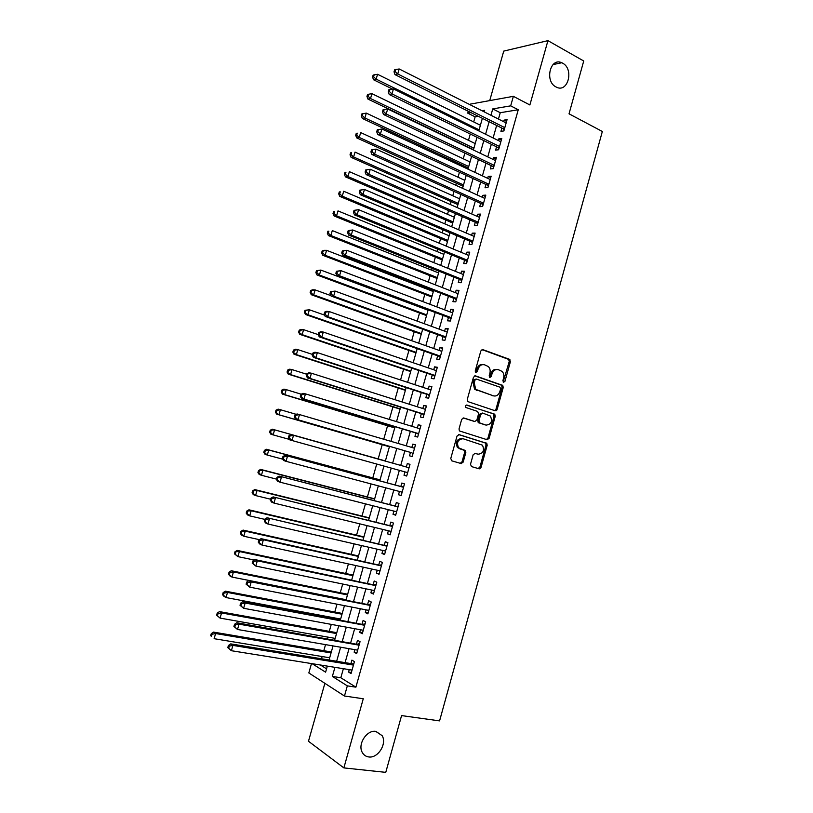 <?xml version="1.0" encoding="UTF-8"?>
<svg xmlns="http://www.w3.org/2000/svg" width="813" height="813" viewBox="0 0 813 813"><rect width="100%" height="100%" fill="white"/><g stroke="black" fill="none" stroke-linecap="round" stroke-linejoin="round"><path stroke-width="1.22" d="M503.572 382.273L504.954 381.338L510.412 361.673L509.466 359.295L482.841 349.631L480.818 350.962L475.229 370.962L475.554 372.425L476.906 368.95L478.064 369.112C479.375 365.565 481.54 364.133 484.548 364.803L488.349 366.551C490.015 368.309 490.534 370.545 489.893 373.258L489.182 375.83L489.853 377.496L491.255 376.561L491.977 373.99C493.278 370.474 495.402 369.041 498.369 369.691L502.068 371.389C503.735 373.126 504.243 375.352 503.613 378.065L502.901 380.616L503.572 382.273M503.166 381.998L509.223 361.521L508.714 359.417L482.007 349.61M475.554 372.425L477.343 371.704L478.064 369.112M489.456 377.242L490.798 373.817L491.977 373.99M375.901 731.375C366.866 729.657 357.364 744.271 362.283 752.452C363.736 755.064 365.891 756.557 368.756 756.944C377.964 758.488 387.212 743.682 382.13 735.653L375.901 731.375M562.616 63.16L561.783 62.753C550.249 57.062 544.385 81.361 555.97 86.92L556.448 87.164C568.023 93.221 574.222 69.003 562.616 63.16M470.503 464.253L471.489 466.581L479.05 468.786L481.062 467.353L487.18 445.311L486.794 443.359L459.101 434.63L457.038 436.053L450.768 458.471L451.774 460.829L461.123 463.552L463.166 462.109L465.829 452.577L465.453 450.626L458.542 447.76C456.398 442.374 457.902 439.355 463.054 438.725L482.475 445.189C484.67 450.493 483.227 453.512 478.135 454.223L475.178 453.339L473.146 454.762L470.503 464.253M343.381 668.693L340.82 677.747L355.901 687.168L347.324 685.867L344.468 696.019L308.828 672.94L311.491 663.571M470.148 104.775L470.331 104.115L513.369 96.33L529.883 104.968L547.932 40.65L583.724 60.995L569.029 113.82L602.342 131.482L439.579 720.887L401.571 715.592L385.769 772.35L343.869 767.899L363.269 698.753L344.468 696.019M513.369 96.33L510.686 105.853L492.749 108.901L490.95 115.273M355.901 687.168L518.257 109.755L510.686 105.853M495.168 410.758L497.16 409.386L503.237 387.496L502.769 385.433L475.514 375.87L473.471 377.232L467.251 399.508L467.678 401.541L495.168 410.758M495.229 416.358L489.121 438.319L487.129 439.731L459.416 430.92L459.02 428.939L461.693 419.366L463.756 417.963L474.812 421.49L476.845 420.097L478.593 413.807L477.617 411.439L465.717 407.445C465.107 406.012 465.493 405.22 466.865 405.047L494.792 414.345L495.229 416.358L494.05 416.124L487.963 438.065L489.121 438.319M324.875 683.327L308.483 741.263L343.869 767.899M547.932 40.65L503.735 51.107L489.721 100.609M501.834 128.078L500.92 131.35L503.887 130.934L507.068 119.653L504.08 120.111L503.643 121.676M496.55 146.838L495.625 150.12L498.593 149.765L501.773 138.464L498.796 138.86L498.328 140.517M491.255 165.628L490.33 168.931L493.278 168.637L496.469 157.305L493.511 157.641L493.013 159.399M485.95 184.47L485.015 187.773L487.952 187.549L491.143 176.197L488.207 176.462L487.678 178.321M480.625 203.352L479.69 206.654L482.607 206.502L485.818 195.12L482.892 195.323L482.333 197.285M475.3 222.264L474.365 225.577L477.261 225.486L480.473 214.093L477.566 214.226L476.977 216.288M469.955 241.217L469.02 244.54L471.906 244.52L475.117 233.097L472.231 233.158L471.611 235.333M464.599 260.221L463.664 263.544L466.53 263.595L469.751 252.142L466.875 252.142L466.235 254.408M459.233 279.255L458.298 282.589L461.144 282.7L464.375 271.227L461.52 271.156L460.849 273.534M453.857 298.33L452.922 301.674L455.758 301.857L458.989 290.353L456.144 290.221L455.453 292.69M448.471 317.446L447.526 320.8L450.351 321.044L453.593 309.529L450.768 309.316L450.036 311.897M443.075 336.602L442.13 339.956L444.935 340.281L448.187 328.737L445.372 328.462L444.62 331.145M437.668 355.799L436.723 359.163L439.508 359.549L442.76 347.984L439.965 347.639L439.183 350.423M432.242 375.037L431.297 378.411L434.061 378.868L437.333 367.273L434.549 366.856L433.736 369.752M426.815 394.315L425.86 397.699L428.614 398.218L431.886 386.602L429.122 386.124L428.278 389.112M479.528 422.912L478.491 422.587M421.368 413.634L420.412 417.018L423.146 417.618L426.429 405.972L423.685 405.423L422.811 408.522M415.91 432.994L414.955 436.388L417.679 437.059L420.961 425.392L418.238 424.762L417.333 427.973M410.443 452.404L409.488 455.798L412.191 456.53L415.484 444.843L412.77 444.152L411.835 447.465M404.955 471.886L404.01 475.249L406.693 476.052L409.996 464.335L407.293 463.573L406.337 466.977M399.437 491.469L398.512 494.741L401.185 495.615L404.488 483.877L401.815 483.044L400.85 486.448M393.909 511.092L393.014 514.273L395.667 515.218L398.98 503.45L396.317 502.546L395.352 505.971M388.36 530.767L387.496 533.846L390.128 534.863L393.451 523.074L390.809 522.098L389.844 525.523M382.811 550.472L381.968 553.46L384.579 554.557L387.913 542.738L385.281 541.692L384.315 545.116M377.242 570.228L376.429 573.124L379.031 574.283L382.364 562.444L379.752 561.326L378.787 564.761M371.663 590.025L370.88 592.819L373.462 594.059L376.805 582.189L374.204 581L373.238 584.445M366.074 609.862L365.311 612.565L367.883 613.876L371.226 601.976L368.655 600.716L367.679 604.171M360.474 629.74L359.732 632.351L362.283 633.734L365.647 621.813L363.086 620.471L362.11 623.937M354.854 649.668L354.153 652.178L356.683 653.632L360.047 641.691L357.507 640.278L356.521 643.744M518.257 109.755L500.239 112.712L498.45 119.054M496.641 125.476L493.115 137.956M491.326 144.287L487.77 156.889M486.011 163.139L482.414 175.872M480.676 182.041L477.048 194.886M475.341 200.974L471.672 213.951M469.985 219.947L466.286 233.046M464.619 238.961L460.89 252.182M459.243 258.016L455.473 271.369M453.857 277.111L450.056 290.587M448.461 296.237L444.62 309.844M443.055 315.414L439.172 329.153M437.628 334.631L433.715 348.492M432.191 353.889L428.248 367.883M426.754 373.187L422.77 387.303M421.297 392.516L417.272 406.774M415.829 411.896L411.774 426.276M410.352 431.317L406.256 445.829M404.864 450.778L400.738 465.402M399.346 470.331L395.22 484.934M393.807 489.975L389.701 504.517M388.248 509.66L384.163 524.131M382.679 529.385L378.614 543.795M377.1 549.161L373.065 563.49M371.511 568.978L367.486 583.236M365.911 588.836L361.907 603.022M360.301 608.734L356.318 622.849M354.671 628.673L350.708 642.727M349.031 648.662L345.088 662.636M349.234 669.627L348.553 672.046L351.064 673.571L354.438 661.609L351.907 660.115L350.931 663.591M478.329 116.32L475.138 116.838L473.694 121.93M470.27 134.023L468.481 140.324M464.863 153.098L463.258 158.759M461.55 164.785L461.205 165.984M459.436 172.224L458.014 177.234M456.337 183.179L455.747 185.232M454.01 191.39L452.77 195.74M451.113 201.614L450.28 204.52M448.563 210.587L447.516 214.286M445.87 220.079L444.802 223.849M443.105 229.835L442.242 232.874M440.626 238.585L439.315 243.219M437.638 249.113L436.967 251.502M435.372 257.132L433.807 262.629M432.16 268.442L431.673 270.16M430.107 275.709L428.299 282.091M426.673 287.812L426.378 288.869M424.823 294.336L422.77 301.582M419.538 312.995L417.232 321.125M414.234 331.694L411.683 340.708M408.929 350.423L406.124 360.322M403.604 369.204L400.545 379.986M398.268 388.014L394.955 399.701M392.923 406.866L389.356 419.447M387.567 425.758L383.746 439.244M382.201 444.691L378.177 458.918M376.724 464.04L372.791 477.912M371.084 483.928L367.395 496.956M365.433 503.867L361.988 516.031M359.773 523.846L356.561 535.147M354.092 543.867L351.135 554.303M348.411 563.927L345.688 573.511M342.71 584.029L340.241 592.748M336.999 604.181L334.773 612.026M333.178 617.656L332.944 618.48M331.267 624.384L329.295 631.345M327.669 637.077L327.243 638.601M325.535 644.618L323.808 650.705M322.151 656.548L321.521 658.774M320.403 665.004L326.552 668.835M475.138 116.838L467.77 113.159L468.298 111.3M334.936 667.331L332.365 676.436L347.324 685.867M489.131 121.716L485.585 134.257M483.796 140.619L480.219 153.271M478.44 159.551L474.833 172.336M473.075 178.525L469.426 191.431M467.709 197.539L464.02 210.577M462.323 216.593L458.603 229.754M456.926 235.689L453.166 248.981M451.51 254.825L447.719 268.239M446.093 274.011L442.272 287.548M440.666 293.229L436.805 306.887M435.219 312.487L431.327 326.277M429.772 331.785L425.829 345.708M424.305 351.125L420.331 365.179M418.827 370.504L414.813 384.691M413.339 389.925L409.295 404.244M407.831 409.396L403.756 423.837M402.323 428.898L398.207 443.471M396.795 448.441L392.649 463.136M391.246 468.075L387.1 482.759M385.677 487.81L381.541 502.414M380.088 507.586L375.972 522.119M374.488 527.403L370.393 541.875M368.868 547.261L364.803 561.661M363.248 567.169L359.194 581.498M357.608 587.118L353.584 601.366M351.958 607.108L347.954 621.284M346.297 627.138L342.314 641.254M340.627 647.219L336.653 661.254M484.192 111.859L484.639 110.283L481.967 110.741M470.951 112.621L467.77 113.159M312.111 663.672L325.606 672.178L327.324 666.111M329.052 660.004L333.035 645.908M334.732 639.922L338.747 625.756M340.403 619.882L344.438 605.634M346.064 599.882L350.118 585.563M351.714 579.923L355.789 565.543M357.354 560.005L361.439 545.553M362.974 540.137L367.09 525.615M368.584 520.31L372.72 505.716M374.183 500.523L378.34 485.859M379.773 480.788L383.949 466.052M385.352 461.083L389.529 446.337M390.941 441.347L395.077 426.713M396.52 421.632L400.626 407.13M402.089 401.957L406.154 387.588M407.638 382.323L411.673 368.086M413.187 362.74L417.181 348.625M418.715 343.188L422.679 329.214M424.244 323.686L428.156 309.834M429.752 304.225L433.634 290.505M435.24 284.804L439.091 271.207M440.727 265.424L444.538 251.959M446.205 246.085L449.975 232.752M451.662 226.786L455.402 213.575M457.119 207.528L460.819 194.449M462.556 188.311L466.225 175.354M467.983 169.145L471.611 156.309M473.4 150.009L476.997 137.295M478.796 130.913L482.363 118.332M500.239 112.712L492.749 108.901M340.82 677.747L332.365 676.436M504.08 120.111L506.58 121.381M498.796 138.86L501.316 140.09M493.511 157.641L496.032 158.85M488.207 176.462L490.737 177.641M482.892 195.323L485.432 196.482M477.566 214.226L480.117 215.354M472.231 233.158L474.792 234.266M466.875 252.142L469.457 253.209M461.52 271.156L464.101 272.203M456.144 290.221L458.745 291.237M450.768 309.316L453.369 310.312M445.372 328.462L447.993 329.417M439.965 347.639L442.597 348.574M434.549 366.856L437.191 367.761M429.122 386.124L431.774 386.998M423.685 405.423L426.347 406.266M418.238 424.762L420.91 425.585M412.77 444.152L415.453 444.945M404.01 475.249L406.713 475.991M398.512 494.741L401.226 495.452M393.014 514.273L395.738 514.964M387.496 533.846L390.23 534.507M381.968 553.46L384.712 554.09M376.429 573.124L379.183 573.724M370.88 592.819L373.645 593.388M365.311 612.565L368.096 613.104M359.732 632.351L362.527 632.86M354.153 652.178L356.958 652.656M348.553 672.046L351.368 672.493M496.987 369.468C494.101 368.96 492.038 370.403 490.798 373.817M483.146 364.559C480.229 364.072 478.146 365.525 476.906 368.95M494.619 410.585L495.991 409.173L502.058 387.303L501.591 385.24L474.772 375.84M500.625 388.827L499.954 387.171L476.438 379.082L475.016 380.027L474.253 382.76L475.686 389.356L493.511 395.87C496.469 396.47 498.593 395.027 499.873 391.52L500.625 388.827M476.123 379.031L473.857 379.844L475.016 380.027M493.532 395.88L474.528 389.163L473.095 382.577L473.857 379.844M486.438 439.518L487.963 438.065M463.186 417.912L473.918 421.307M466.337 405.037L494.263 414.02M486.144 425.108C491.296 424.406 492.698 421.378 490.361 416.022L482.709 413.095L480.696 414.488L478.948 420.768L479.355 422.76L485.646 425.006M482.414 413.034L479.538 414.254L480.696 414.488M484.985 424.864L478.196 422.526L477.79 420.524L479.538 414.254M494.05 416.124L493.095 413.787M477.302 454.02L474.792 453.278M461.906 438.461C456.764 439.091 455.26 442.099 457.404 447.485L460.229 448.847M460.249 463.298L462.028 461.804L464.68 452.282L464.304 450.341L459.091 448.563M478.166 468.522L479.914 467.048L486.022 445.046L485.635 443.085L458.623 434.579M480.402 125.253L377.557 74.288L376.155 79.125L373.543 79.755L392.537 89.084M373.614 76.798L374.173 74.857L373.126 75.111L372.567 77.052L373.614 76.798L376.155 79.125L479.111 129.826M374.173 74.857L377.557 74.288M373.543 79.755L372.567 77.052M504.822 127.641L397.75 73.963L399.193 68.973L506.143 122.936M504.202 129.836L503.095 128.698L394.986 74.623L397.75 73.963L395.138 71.554L395.707 69.552L394.6 69.827L394.031 71.818L395.138 71.554M394.031 71.818L394.986 74.623M399.193 68.973L395.707 69.552M475.219 143.576L371.937 93.678L370.535 98.536L367.943 99.084L473.491 149.663M367.994 96.188L368.553 94.247L367.517 94.481L366.958 96.422L367.994 96.188L370.535 98.536L473.918 148.169M368.553 94.247L371.937 93.678M367.943 99.084L366.958 96.422M470.016 161.939L366.317 113.109L364.905 117.976L362.334 118.454L468.318 167.945M362.354 115.629L362.923 113.688L361.887 113.891L361.328 115.832L362.354 115.629L364.905 117.976L468.715 166.543M362.923 113.688L366.317 113.109M362.334 118.454L361.328 115.832M464.812 180.344L360.677 132.58L359.265 137.458L356.704 137.875L463.136 186.268M356.714 135.121L357.273 133.169L356.257 133.342L355.688 135.283L356.714 135.121L359.265 137.458L463.501 184.958M356.257 133.342L357.273 133.169M356.704 137.875L355.688 135.283M459.589 198.789L355.027 152.102L353.604 156.98L351.064 157.326L457.932 204.632M351.053 154.643L351.623 152.681L350.606 152.834L350.037 154.785L351.053 154.643L353.604 156.98L458.288 203.402M350.606 152.834L351.623 152.681M351.064 157.326L350.037 154.785M499.517 146.462L391.988 93.932L393.431 88.942L500.849 141.757M498.928 148.576L497.759 147.417L389.234 94.521L391.988 93.932L389.366 91.523L389.945 89.532L388.848 89.765L388.268 91.767L389.366 91.523M388.268 91.767L389.234 94.521M393.431 88.942L389.945 89.532M494.202 165.334L386.216 113.962L387.659 108.952L495.534 160.608M493.633 167.346L492.465 166.208L383.482 114.47L386.216 113.962L383.594 111.544L384.173 109.542L383.075 109.755L382.496 111.757L383.594 111.544M382.496 111.757L383.482 114.47M387.659 108.952L384.173 109.542M377.293 129.785L376.714 131.797L377.801 131.615L378.38 129.602L377.293 129.785L381.876 129.003L490.209 179.5M378.38 129.602L381.876 129.003L380.423 134.023L377.71 134.47L487.16 185.029L488.339 186.157M488.877 184.236L380.423 134.023L377.801 131.615M376.714 131.797L377.71 134.47M371.5 149.866L370.921 151.879L371.988 151.726L372.578 149.714L371.5 149.866L376.073 149.104L484.883 198.443M372.578 149.714L376.073 149.104L374.62 154.145L371.927 154.5L481.845 203.9L483.034 205.008M483.542 203.179L374.62 154.145L371.988 151.726M370.921 151.879L371.927 154.5M454.355 217.264L349.356 171.655L347.944 176.553L345.423 176.828L452.729 223.026M345.383 174.206L345.952 172.254L344.946 172.366L344.377 174.317L345.383 174.206L347.944 176.553L453.054 221.888M344.946 172.366L345.952 172.254M345.423 176.828L344.377 174.317M365.687 169.988L365.108 172L366.175 171.878L366.754 169.866L365.687 169.988L370.261 169.256L479.538 217.417M366.754 169.866L370.261 169.256L368.807 174.297L366.135 174.592L476.52 222.803L477.709 223.9M478.196 222.162L368.807 174.297L366.175 171.878M365.108 172L366.135 174.592M449.122 235.78L343.686 191.258L342.263 196.167L339.753 196.37L447.506 241.461M339.702 193.819L340.271 191.858L339.275 191.939L338.706 193.901L339.702 193.819L342.263 196.167L447.811 240.414M339.275 191.939L340.271 191.858M339.753 196.37L338.706 193.901M359.864 190.151L359.285 192.173L360.342 192.081L360.931 190.059L359.864 190.151L364.437 189.449L474.182 236.431M360.931 190.059L364.437 189.449L362.984 194.5L360.322 194.714L471.184 241.746L472.373 242.833M472.841 241.187L362.984 194.5L360.342 192.081M359.285 192.173L360.322 194.714M443.868 254.337L337.995 210.902L336.572 215.821L334.082 215.953L442.282 259.936M334.011 213.473L334.58 211.502L333.584 211.563L333.015 213.524L334.011 213.473L336.572 215.821L442.557 258.981M333.584 211.563L334.58 211.502M334.082 215.953L333.015 213.524M354.031 210.364L353.452 212.386L354.498 212.325L355.088 210.303L354.031 210.364L358.604 209.683L468.816 255.485M355.088 210.303L358.604 209.683L357.141 214.754L354.498 214.886L465.839 260.729L467.038 261.796M467.475 260.251L357.141 214.754L354.498 212.325M353.452 212.386L354.498 214.886M438.603 272.924L332.293 230.587L330.871 235.516L328.401 235.577L437.038 278.453M328.3 233.168L328.869 231.197L327.883 231.227L327.314 233.199L328.3 233.168L330.871 235.516L437.292 277.579M327.883 231.227L328.869 231.197M328.401 235.577L327.314 233.199M348.188 230.618L347.598 232.65L348.645 232.62L349.234 230.587L348.188 230.618L352.751 229.967L463.44 274.57M349.234 230.587L352.751 229.967L351.287 235.038L348.665 235.099L460.483 279.753L461.682 280.81M462.089 279.357L351.287 235.038L348.645 232.62M347.598 232.65L348.665 235.099M433.329 291.552L326.582 250.323L325.149 255.262L322.7 255.241L431.794 296.999M322.578 252.904L323.157 250.932L322.172 250.932L321.602 252.904L322.578 252.904L325.149 255.262L432.018 296.217M322.172 250.932L324.123 250.323L326.582 250.323L323.157 250.932M322.7 255.241L321.602 252.904M342.324 250.922L341.734 252.955L342.771 252.955L343.36 250.922L342.324 250.922L346.887 250.292L458.044 293.706M343.36 250.922L346.887 250.292L345.423 255.384L342.822 255.363L455.107 298.808L456.317 299.855M456.703 298.503L345.423 255.384L342.771 252.955M341.734 252.955L342.822 255.363M428.055 310.22L320.85 270.089L319.418 275.038L316.989 274.957L426.53 315.586M316.846 272.69L317.426 270.709L316.45 270.678L315.881 272.66L316.846 272.69L319.418 275.038L426.723 314.895M316.45 270.678L320.85 270.089L317.426 270.709M316.989 274.957L315.881 272.66M336.45 271.268L335.86 273.31L336.887 273.341L337.476 271.298L336.45 271.268L341.013 270.668L452.648 312.883M337.476 271.298L341.013 270.668L339.539 275.77L336.958 275.678L449.721 317.913L450.941 318.95M451.296 317.68L339.539 275.77L336.887 273.341M335.86 273.31L336.958 275.678M330.891 295.627L315.119 289.906L313.676 294.865L311.267 294.713L421.256 334.214M311.105 292.517L311.684 290.526L310.718 290.475L310.139 292.456L313.676 294.865L421.429 333.615M310.718 290.475L312.7 289.763L315.119 289.906L311.684 290.526M311.267 294.713L310.139 292.456M330.556 291.664L329.966 293.706L330.993 293.767L331.582 291.725L330.556 291.664L335.119 291.084L447.231 332.1M331.582 291.725L335.119 291.084L333.645 296.196L331.084 296.023L444.335 337.06L445.554 338.076M445.88 336.907L333.645 296.196L330.993 293.767M329.966 293.706L331.084 296.023M324.529 315.088L309.367 309.773L307.924 314.743L305.536 314.509L415.982 352.872M305.353 312.385L305.922 310.393L304.966 310.302L304.397 312.294L307.924 314.743L416.124 352.364M304.966 310.302L309.367 309.773L305.922 310.393M305.536 314.509L304.397 312.294M324.661 312.101L324.072 314.153L325.088 314.245L325.678 312.192L324.661 312.101L326.674 311.328L329.214 311.552L441.815 351.358M325.678 312.192L329.214 311.552L327.741 316.674L325.2 316.43L438.929 356.246L440.158 357.242M440.453 356.175L327.741 316.674L325.088 314.245M324.072 314.153L325.2 316.43M318.168 334.61L303.605 329.671L302.162 334.651L299.784 334.346L410.687 371.582M299.58 332.293L300.16 330.302L299.204 330.18L298.635 332.171L302.162 334.651L410.799 371.155M299.204 330.18L301.227 329.387L303.605 329.671L300.16 330.302M299.784 334.346L298.635 332.171M318.747 332.588L318.157 334.641L319.163 334.763L319.753 332.71L318.747 332.588L320.769 331.755L323.3 332.06L436.378 370.657M319.753 332.71L323.3 332.06L321.816 337.202L319.296 336.877L433.512 375.464L434.742 376.46M435.016 375.484L321.816 337.202L319.163 334.763M318.157 334.641L319.296 336.877M312.446 354.407L297.822 349.62L296.379 354.61L294.021 354.234L405.382 390.321M293.798 352.253L294.377 350.251L293.432 350.108L292.853 352.1L296.379 354.61L405.474 389.986M293.432 350.108L295.465 349.255L297.822 349.62L294.377 350.251M294.021 354.234L292.853 352.1M496.865 410.047L495.747 409.732M312.822 353.116L312.222 355.179L313.229 355.332L313.818 353.279L312.822 353.116L314.865 352.232L317.375 352.618L430.931 389.986M313.818 353.279L317.375 352.618L315.881 357.771L313.381 357.364L428.085 394.732L429.325 395.707M429.569 394.833L315.881 357.771L313.229 355.332M312.222 355.179L313.381 357.364M306.725 374.244L292.04 369.61L290.587 374.61L288.249 374.153L400.067 409.102M288.005 372.252L288.585 370.25L287.65 370.067L287.07 372.069L290.587 374.61L400.128 408.858M287.65 370.067L289.692 369.173L292.04 369.61L288.585 370.25M288.249 374.153L287.07 372.069M306.877 373.695L306.277 375.758L307.273 375.952L307.873 373.889L306.877 373.695L308.94 372.761L311.43 373.228L425.473 409.366M307.873 373.889L311.43 373.228L309.936 378.391L307.456 377.903L422.648 414.041L423.888 414.996M424.112 414.224L309.936 378.391L307.273 375.952M424.965 409.203L425.545 409.122M306.277 375.758L307.456 377.903M301.196 394.193L286.237 389.64L284.784 394.661L282.467 394.132L394.742 427.912M282.192 392.293L282.772 390.291L281.847 390.077L281.268 392.079L284.784 394.661L394.783 427.77M281.847 390.077L283.91 389.132L286.237 389.64L282.772 390.291M282.467 394.132L281.268 392.079M300.922 394.325L300.322 396.388L301.308 396.612L301.908 394.539L300.922 394.325L303.005 393.34L305.475 393.878L420.006 428.786M301.908 394.539L305.475 393.878L303.981 399.051L301.511 398.482L417.201 433.38L418.441 434.335M418.634 433.654L303.981 399.051L301.308 396.612M419.295 428.573L420.108 428.441M300.322 396.388L301.511 398.482M296.257 414.345L280.424 409.722L278.971 414.752L276.664 414.142L389.397 446.774M276.369 412.384L276.959 410.372L276.034 410.138L275.455 412.14L278.971 414.752L389.417 446.723M276.034 410.138L278.117 409.132L280.424 409.722L276.959 410.372M276.664 414.142L275.455 412.14M294.956 414.996L294.357 417.069L295.332 417.323L295.932 415.25L294.956 414.996L297.05 413.949L299.499 414.579L414.528 448.248M295.932 415.25L299.499 414.579L298.005 419.762L295.556 419.112L411.734 452.77L412.984 453.705M411.734 452.77L298.005 419.762L295.332 417.323M461.428 463.603L460.412 463.298M478.471 468.512L479.568 468.827M479.64 468.816L478.532 468.501M413.583 447.973L414.65 447.8M294.357 417.069L295.556 419.112M385.392 460.941L272.304 429.183L274.591 429.843L273.138 434.884L289.347 439.386M385.382 460.961L274.591 429.843L270.211 430.229L269.631 432.242L270.536 432.516L271.125 430.494M270.536 432.516L273.138 434.884L270.851 434.203L269.631 432.242M270.211 430.229L272.304 429.183M407.628 467.343L291.084 434.62L409.03 467.749L407.628 467.343L409.183 467.201M289.946 436.002L293.513 435.321L292.019 440.514L289.591 439.792L288.371 437.79L289.347 438.075L289.946 436.002L288.971 435.717L288.371 437.79M407.659 472.638L292.019 440.514L289.347 438.075M407.516 473.125L406.591 472.343M291.084 434.62L288.971 435.717M380.037 479.863L266.491 449.274L268.757 450.016L267.294 455.056L282.772 459.182M380.006 479.975L268.757 450.016L264.377 450.372L263.788 452.394L264.692 452.689L265.282 450.666M264.692 452.689L267.294 455.056L265.028 454.304L263.788 452.394M264.377 450.372L266.491 449.274M403.543 487.241L285.109 455.331L403.522 487.302M283.94 456.794L287.517 456.113L286.013 461.317L283.615 460.514L282.375 458.562L283.341 458.878L283.94 456.794L282.975 456.479L282.375 458.562M402.15 492.19L286.013 461.317L283.341 458.878M402.15 486.804L403.705 486.652M402.039 492.576L401.348 491.977M285.109 455.331L282.975 456.479M374.671 498.826L260.658 469.406L262.904 470.219L261.44 475.28L276.44 479.111M374.61 499.04L262.904 470.219L258.524 470.564L257.934 472.577L258.839 472.912L259.418 470.89M258.839 472.912L261.44 475.28L259.195 474.446L257.934 472.577M258.524 470.564L260.658 469.406M398.045 506.784L279.123 476.093L398.014 506.885M277.924 477.638L281.501 476.957L279.997 482.17L277.619 481.286L276.369 479.375L277.324 479.731L277.924 477.638L276.969 477.292L276.369 479.375M396.632 511.784L279.997 482.17L277.324 479.731M396.653 506.306L398.218 506.133M396.551 512.078L396.033 511.631M279.123 476.093L276.969 477.292M369.285 517.83L254.804 489.589L257.04 490.483L255.567 495.554L270.638 499.223M369.204 518.135L257.04 490.483L252.66 490.788L252.071 492.82L252.965 493.176L253.554 491.143M252.965 493.176L255.567 495.554L253.341 494.639L252.071 492.82M252.66 490.788L254.804 489.589M392.527 526.357L273.117 496.895L392.486 526.509M271.888 498.532L275.485 497.841L273.971 503.074L271.613 502.109L270.343 500.239L271.288 500.625L271.888 498.532L270.953 498.156L270.343 500.239M391.094 531.428L273.971 503.074L271.288 500.625M391.144 525.848L392.72 525.655M273.117 496.895L270.953 498.156M363.899 536.875L248.951 509.812L251.156 510.777L249.682 515.869L264.814 519.385M363.787 537.271L251.156 510.777L246.786 511.062L246.197 513.094L247.081 513.491L247.67 511.458M247.081 513.491L249.682 515.869L247.477 514.883L246.197 513.094M246.786 511.062L248.951 509.812M386.998 545.98L267.091 517.749L386.947 546.184M265.851 519.477L269.438 518.775L267.934 524.019L265.587 522.972L264.306 521.153L265.241 521.57L265.851 519.477L264.916 519.06L264.306 521.153M385.555 551.102L267.934 524.019L265.241 521.57M385.636 545.432L387.212 545.228M267.091 517.749L264.916 519.06M358.503 555.96L243.077 530.086L245.262 531.133L243.788 536.224L259.408 539.68M358.36 556.448L245.262 531.133L240.902 531.387L240.302 533.419L241.176 533.846L241.766 531.804M241.176 533.846L243.788 536.224L241.603 535.157L240.302 533.419M240.902 531.387L243.077 530.086M381.46 565.645L261.064 538.653L263.392 539.761L381.388 565.899M259.794 540.462L263.392 539.761L261.877 545.015L259.55 543.887L258.26 542.119L259.184 542.566L259.794 540.462L258.859 540.015L258.26 542.119M379.996 570.828L261.877 545.015L259.184 542.566M380.098 565.055L381.693 564.842M261.064 538.653L258.859 540.015M353.086 575.076L237.193 550.401L239.357 551.519L237.884 556.62L254.286 560.066M352.923 575.665L239.357 551.519L234.998 551.753L234.408 553.795L235.272 554.242L235.861 552.2M235.272 554.242L237.884 556.62L234.408 553.795M234.998 551.753L237.193 550.401M375.911 585.35L255.018 559.598L257.325 560.787L375.83 585.655M253.717 561.498L257.325 560.787L255.8 566.061L252.193 563.124L253.107 563.602L253.717 561.498L252.802 561.021L252.193 563.124M374.437 590.594L255.8 566.061L253.107 563.602M374.559 584.72L376.155 584.486M255.018 559.598L252.802 561.021M347.659 594.242L231.288 570.756L233.443 571.956L231.959 577.067L346.104 599.74M347.466 594.923L233.443 571.956L229.937 572.647L229.083 572.159L228.483 574.202L229.347 574.689L229.937 572.647M229.347 574.689L231.959 577.067L229.815 575.858L228.483 574.202M229.083 572.159L231.288 570.756M370.352 605.096L248.961 580.594L251.247 581.874L370.25 605.451M247.63 582.586L251.247 581.874L249.723 587.149L246.115 584.181L247.02 584.689L247.63 582.586L246.725 582.067L246.115 584.181M368.858 610.4L249.723 587.149L247.02 584.689M369.011 604.435L370.606 604.181M248.961 580.594L246.725 582.067M342.232 613.439L225.384 591.163L227.508 592.443L226.024 597.565L340.637 619.049M342.009 614.221L227.508 592.443L224.002 593.134L223.148 592.616L222.559 594.669L223.402 595.187L224.002 593.134M223.402 595.187L226.024 597.565L223.9 596.275L222.559 594.669M223.148 592.616L225.384 591.163M364.773 624.892L242.884 601.64L245.15 603.002L364.661 625.288M241.532 603.713L245.15 603.002L243.626 608.287L240.018 605.279L240.922 605.827L241.532 603.713L240.628 603.165L240.018 605.279M363.269 630.258L243.626 608.287L240.922 605.827M363.441 624.181L365.047 623.917M242.884 601.64L240.628 603.165M336.785 632.687L219.459 611.61L221.563 612.961L220.079 618.104L335.169 638.398M336.531 633.561L221.563 612.961L218.047 613.663L217.213 613.124L216.614 615.177L217.457 615.715L218.047 613.663M217.457 615.715L220.079 618.104L216.614 615.177M217.213 613.124L219.459 611.61M359.194 644.719L236.796 622.738L239.042 624.171L359.061 645.166M235.414 624.892L239.042 624.171L237.508 629.475L233.91 626.437L234.805 627.016L235.414 624.892L234.52 624.313L233.91 626.437M357.659 650.146L237.508 629.475L234.805 627.016M357.872 643.977L359.478 643.693M236.796 622.738L234.52 624.313M331.328 651.965L213.524 632.108L215.608 633.54L214.114 638.693L329.682 657.788M331.054 652.941L215.608 633.54L212.091 634.242L211.258 633.662L210.658 635.725L211.492 636.305L212.091 634.242M211.492 636.305L210.658 635.725M211.258 633.662L213.524 632.108M353.594 664.597L352.283 663.815L230.699 643.876L232.914 645.4L353.452 665.095M229.286 646.122L232.914 645.4L231.39 650.715L227.792 647.636L228.677 648.256L229.286 646.122L228.402 645.512L227.792 647.636M352.049 670.085L231.39 650.715L228.677 648.256M352.283 663.815L353.899 663.52M230.699 643.876L228.402 645.512M503.765 381.155L504.954 381.338M476.184 371.531L477.343 371.704M490.087 376.378L491.255 376.561M482.261 349.56L482.841 349.631M508.277 359.153L509.466 359.295M509.223 361.521L510.412 361.673M501.113 384.945L502.292 385.138M502.058 387.303L503.237 387.496M495.991 409.173L497.16 409.386M473.095 382.577L474.253 382.76M476.235 390.23L477.404 390.423M492.343 395.667L493.511 395.87M473.664 421.256L474.812 421.49M477.79 420.524L478.948 420.768M478.766 422.882L479.924 423.126M476.977 453.939L478.135 454.223M463.695 449.945L464.833 450.229M464.68 452.282L465.829 452.577M462.028 461.804L463.166 462.109M485.056 442.719L486.215 442.994M486.022 445.046L487.18 445.311M479.914 467.048L481.062 467.353M504.446 128.962L503.562 129.094M504.588 128.454L503.044 128.678M499.162 147.722L498.278 147.834M499.304 147.234L497.759 147.417M493.867 166.523L492.993 166.614M493.999 166.055L492.465 166.208M488.562 185.364L487.688 185.435M488.694 184.907L487.16 185.029M483.247 204.236L482.373 204.287M483.369 203.809L481.845 203.9M477.922 223.158L477.058 223.189M478.034 222.752L476.52 222.803M472.577 242.111L471.723 242.122M472.688 241.725L471.184 241.746M467.231 261.115L466.377 261.105M467.333 260.749L465.839 260.729M461.865 280.15L461.022 280.119M461.967 279.804L460.483 279.753M456.489 299.225L455.646 299.174M456.591 298.899L455.107 298.808M451.113 318.34L450.27 318.269M451.195 318.035L449.721 317.913M445.717 337.497L444.884 337.415L445.727 337.476M445.798 337.222L444.335 337.06M440.311 356.704L439.477 356.592M440.382 356.44L438.929 356.246M434.894 375.941L434.061 375.809M434.955 375.697L433.512 375.464M496.235 410.636L496.438 409.925M429.457 395.22L428.644 395.067M429.518 394.996L428.085 394.732M424.02 414.539L423.207 414.366M424.071 414.345L422.648 414.041M418.563 433.898L417.76 433.705M418.614 433.725L417.201 433.38M480.137 468.623L480.524 467.211M413.106 453.298L412.293 453.085M414.549 448.166L413.736 447.953M407.628 472.749L406.825 472.505M409.071 467.597L408.268 467.373M402.14 492.231L401.398 491.987M403.594 487.078L402.791 486.824M398.096 506.59L397.303 506.316M392.588 526.143L391.795 525.848M387.069 545.747L386.287 545.432M381.531 565.381L380.758 565.045M375.992 585.065L375.22 584.71M370.433 604.791L369.671 604.415M364.864 624.557L364.112 624.16M359.285 644.374L358.533 643.947M353.696 664.221L352.944 663.774M553.003 64.583L561.783 62.753M375.697 731.354L382.13 735.653M508.714 359.417L509.903 359.57M501.591 385.24L502.769 385.433M474.528 389.163L475.686 389.356M478.196 422.526L479.355 422.76M493.623 414.122L494.792 414.345M457.404 447.485L458.542 447.76M464.304 450.341L465.453 450.626M485.635 443.085L486.794 443.359M504.578 128.484L503.095 128.698M499.284 147.295L497.851 147.478M493.979 166.147L492.607 166.289M488.654 185.029L487.353 185.13M483.329 203.951L482.079 204.022M477.983 222.914L476.794 222.955M472.638 241.918L471.499 241.928M467.272 260.953L466.195 260.943M461.906 280.028L460.88 279.987M456.52 299.133L455.544 299.082M451.124 318.29L450.199 318.208M461.642 462.587L461.428 463.359"/></g></svg>
